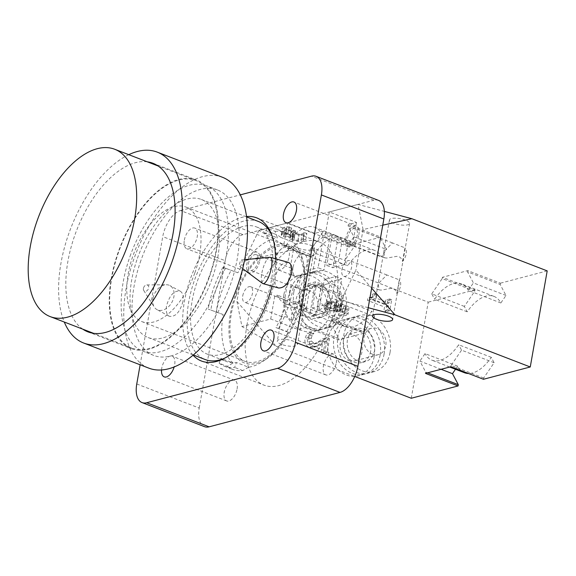 <?xml version="1.0" encoding="UTF-8"?>
<svg xmlns="http://www.w3.org/2000/svg" width="576" height="576" viewBox="0 0 576 576"><rect width="100%" height="100%" fill="white"/><g stroke="black" fill="none" stroke-linecap="round" stroke-linejoin="round"><path stroke-width="0.43" stroke-dasharray="2.88 2.16" d="M269.813 257.299A13.637 4.046 -74.4 0 0 262.714 269.381A13.637 4.046 -74.4 0 0 262.526 283.399M278.683 288.007C275.53 286.762 274.363 283.198 275.198 277.322C277.891 267.358 282.204 262.361 288.137 262.325M241.97 262.476A3.413 1.008 -74.4 0 0 241.56 259.956A3.413 1.008 -74.4 0 0 239.789 262.98A3.413 1.008 -74.4 0 0 239.738 266.479A3.413 1.008 -74.4 0 0 241.97 262.476M152.964 298.519A13.637 9.684 -61.5 0 0 154.253 307.044A13.637 9.684 -61.5 0 0 156.924 309.578A13.637 9.684 -61.5 0 0 171.943 302.213A13.637 9.684 -61.5 0 0 169.942 285.61A13.637 9.684 -61.5 0 0 166.37 284.746A13.637 9.684 -61.5 0 0 152.964 298.519M182.952 301.572C179.878 312.343 175.291 317.232 169.193 316.238C166.63 314.575 165.737 311.126 166.529 305.892C169.596 295.114 174.182 290.225 180.281 291.226C182.844 292.889 183.737 296.338 182.952 301.572M143.424 288.374A3.413 2.419 -61.5 0 0 143.748 290.506A3.413 2.419 -61.5 0 0 148.176 289.303A3.413 2.419 -61.5 0 0 146.779 284.933A3.413 2.419 -61.5 0 0 143.424 288.374M259.697 260.806A11.081 5.774 -68.9 0 0 257.234 252.158A11.081 5.774 -68.9 0 0 246.809 264.19A11.081 5.774 -68.9 0 0 249.264 272.837A11.081 5.774 -68.9 0 0 259.697 260.806M184.349 240.113A11.081 5.774 111.1 0 1 194.782 228.082A11.081 5.774 111.1 0 1 196.178 240.502A11.081 5.774 111.1 0 1 186.804 248.76A11.081 5.774 111.1 0 1 184.349 240.113M336.262 362.858A11.081 5.774 -68.9 0 0 333.806 354.211A11.081 5.774 -68.9 0 0 323.374 366.242A11.081 5.774 -68.9 0 0 325.829 374.89A11.081 5.774 -68.9 0 0 336.262 362.858M358.855 234.742A11.081 5.774 -68.9 0 0 356.393 226.094A11.081 5.774 -68.9 0 0 345.96 238.126A11.081 5.774 -68.9 0 0 348.422 246.773A11.081 5.774 -68.9 0 0 358.855 234.742M237.103 388.922A11.081 5.774 -68.9 0 0 234.648 380.275A11.081 5.774 -68.9 0 0 224.215 392.306A11.081 5.774 -68.9 0 0 226.678 400.954A11.081 5.774 -68.9 0 0 237.103 388.922M161.539 369.979A11.081 5.774 111.1 0 1 161.755 368.23A11.081 5.774 111.1 0 1 172.188 356.198A11.081 5.774 111.1 0 1 174.146 366.977M246.917 325.253A76.716 39.974 -68.9 0 0 263.938 385.106A76.716 39.974 -68.9 0 0 328.831 327.902A76.716 39.974 -68.9 0 0 319.126 241.942A76.716 39.974 -68.9 0 0 246.917 325.253M193.075 355.212A76.716 39.974 111.1 0 1 184.457 301.176A76.716 39.974 111.1 0 1 246.528 216.54M275.472 258.782A76.716 39.974 111.1 0 1 271.93 286.121M378.554 200.383A23.868 12.434 -68.9 0 0 373.918 200.232L311.465 176.155M140.141 364.795L162.742 236.635A23.868 12.434 111.1 0 1 180.576 210.564L243.036 234.641L373.918 200.232M180.576 210.564L240.278 194.868M136.764 383.969L199.217 408.046A23.868 12.434 -68.9 0 0 204.516 426.665M199.217 408.046L225.202 260.712L162.742 236.635M243.036 234.641A23.868 12.434 -68.9 0 0 225.202 260.712M300.874 275.213L298.483 288.763L291.938 284.825L287.309 284.58L291.571 268.315L289.944 269.374L290.657 272.887L291.809 274.572L293.537 275.76L300.874 275.213A8.352 4.356 -68.9 0 0 297.274 282.614A8.352 4.356 -68.9 0 0 298.483 288.763M248.393 263.772A8.352 4.356 111.1 0 1 256.255 254.7A8.352 4.356 111.1 0 1 257.314 264.067A8.352 4.356 111.1 0 1 250.25 270.295A8.352 4.356 111.1 0 1 248.393 263.772M396.9 293.436L399.283 279.886L386.827 274.954L378.216 283.738L379.066 289.872L381.204 290.095L391.162 288.367L393.379 288.698L395.107 289.886L396.9 293.436A8.352 4.356 -68.9 0 0 399.283 279.886M341.899 269.741A8.352 4.356 111.1 0 1 349.762 260.669A8.352 4.356 111.1 0 1 350.82 270.029A8.352 4.356 111.1 0 1 343.757 276.257A8.352 4.356 111.1 0 1 341.899 269.741M402.545 261.41L404.935 247.853L392.472 242.928L383.868 251.712L384.718 257.839L386.856 258.062L396.806 256.334L399.024 256.673L400.752 257.861L402.545 261.41A8.352 4.356 -68.9 0 0 404.935 247.853M347.551 237.708A8.352 4.356 111.1 0 1 355.414 228.636A8.352 4.356 111.1 0 1 356.472 237.996A8.352 4.356 111.1 0 1 349.402 244.231A8.352 4.356 111.1 0 1 347.551 237.708M295.229 307.238L292.838 320.789L286.286 316.85L281.628 316.555L285.919 300.348L284.299 301.406L285.012 304.913L286.157 306.598L287.885 307.786L295.229 307.238A8.352 4.356 -68.9 0 0 291.629 314.647A8.352 4.356 -68.9 0 0 292.838 320.789M242.748 295.805A8.352 4.356 111.1 0 1 250.61 286.733A8.352 4.356 111.1 0 1 251.669 296.093A8.352 4.356 111.1 0 1 244.598 302.321A8.352 4.356 111.1 0 1 242.748 295.805M293.062 267.307A11.938 6.221 111.1 0 1 304.301 254.347A11.938 6.221 111.1 0 1 305.806 267.718A11.938 6.221 111.1 0 1 295.711 276.617A11.938 6.221 111.1 0 1 293.062 267.307M275.22 260.424A11.938 6.221 -68.9 0 0 275.191 265.925A11.938 6.221 -68.9 0 0 277.87 269.741A11.938 6.221 -68.9 0 0 287.964 260.842A11.938 6.221 -68.9 0 0 286.452 247.464A11.938 6.221 -68.9 0 0 281.909 248.494A11.938 6.221 -68.9 0 0 275.22 260.424M258.898 230.472L244.094 260.813L292.867 249.991L258.898 230.472L287.654 222.912L283.586 245.974L286.33 245.254L313.481 255.722A40.918 21.319 111.1 0 1 315.13 253.195L347.717 265.752A40.918 21.319 111.1 0 1 374.465 250.33A40.918 21.319 111.1 0 1 381.37 256.91L386.503 249.408L380.686 238.414L348.098 225.85L353.916 236.844L352.39 245.491L349.654 246.211L322.495 235.742L325.231 235.022L352.39 245.491M236.93 301.428L241.956 326.556L275.926 346.082L236.93 301.428L244.094 260.813M363.701 333.288L338.587 339.89L306 327.326L297.871 329.465L270.713 318.996L241.956 326.556M270.713 318.996L274.781 295.934L277.517 295.214A40.918 21.319 -68.9 0 0 285.286 303.66A40.918 21.319 -68.9 0 0 313.682 285.71L316.426 284.99L343.577 295.459L340.841 296.179A40.918 21.319 111.1 0 1 339.199 298.699L371.786 311.263A40.918 21.319 111.1 0 1 345.031 326.686A40.918 21.319 111.1 0 1 338.126 320.112L332.993 327.614L338.81 338.609L306.223 326.045L300.406 315.05L301.932 306.403L274.781 295.934M368.208 307.699L341.114 300.492L312.358 308.052L316.426 284.99M341.114 300.492L355.918 270.144L371.657 288.166M382.759 225.173L363.082 229.536L355.918 270.144M363.082 229.536L358.056 204.408L384.358 211.399M287.654 222.912L314.813 233.381L322.942 231.242L355.529 243.799L380.909 237.132L348.322 224.568L356.458 222.43L329.299 211.961L358.056 204.408M329.299 211.961L325.231 235.022M322.495 235.742A40.918 21.319 -68.9 0 0 314.719 227.304A40.918 21.319 -68.9 0 0 286.33 245.254M288.029 234.259L290.578 234.281L287.878 233.244L283.082 233.741L281.239 234.929L283.514 236.606L290.333 237.571L289.879 238.608L292.428 240.214L297.936 241.546L303.106 241.322L305.726 239.875L302.89 238.99L304.027 232.466L302.148 234.036L298.98 234.18L295.258 233.244L293.342 231.912L292.205 238.363L294.408 237.348L292.298 236.534L285.667 236.21L284.335 235.224L285.466 228.794L286.567 228.146L291.701 227.873L289.008 226.836L284.213 227.333L282.37 228.521L284.645 230.198L291.643 231.235L291.01 232.2L293.551 233.813L299.059 235.138L304.236 234.914L306.857 233.467L304.027 232.466L302.897 238.867L301.018 240.444L297.85 240.588L294.127 239.645L292.205 238.363L293.335 231.962L295.538 230.94L293.429 230.126L286.798 229.802L285.458 228.816L284.335 235.224L285.437 234.554L288.029 234.259L289.159 227.851M289.843 238.298L290.974 231.898L289.843 238.298M281.246 234.85L282.377 228.449L281.246 234.85M303.034 238.831L304.164 232.43M297.85 240.588L298.98 234.18M294.408 237.348L295.538 230.94M292.298 236.534L293.429 230.126M290.462 234.31L291.593 227.902M290.578 234.281L291.701 227.873M287.878 233.244L289.008 226.836M290.333 237.571L291.456 231.163M290.513 237.643L291.643 231.235M305.726 239.875L306.857 233.467M328.457 303.048L328.032 303.847L325.339 302.81L327.787 301.406L331.79 301.054L336.542 302.083L338.544 303.343L338.414 304.466L341.51 304.452L345.996 305.554L349.049 307.526L348.005 314.395L347.918 313.927L346.255 315.504L341.294 316.051L338.602 315.014L343.937 314.683L344.981 313.726L342.792 312.379L339.199 311.537L335.642 312.034L333.533 311.22L335.362 310.298L333.785 309.089L330.991 308.484L328.716 308.7L326.902 310.255L324.209 309.218L326.657 307.814L330.66 307.462L335.412 308.491L337.565 310.284L337.284 310.874L340.38 310.853L344.866 311.954L347.918 313.927L349.049 307.526L347.386 309.096L342.425 309.643L339.725 308.606L345.067 308.282L346.111 307.318L343.915 305.978L340.33 305.129L336.773 305.626L334.663 304.812L336.499 303.804L334.915 302.681L332.122 302.076L329.846 302.292L328.457 303.048L327.017 310.226L328.457 303.048M346.176 307.598L345.046 313.999L346.176 307.598M339.725 308.606L338.602 315.014M339.862 308.57L338.731 314.978M336.773 305.626L335.642 312.034M334.663 304.812L333.533 311.22M328.032 303.847L326.902 310.255M325.339 302.81L324.209 309.218M331.79 301.054L330.66 307.462M338.227 304.394L337.097 310.802M338.414 304.466L337.284 310.874M341.51 304.452L340.38 310.853M342.425 309.643L341.294 316.051M323.489 237.01A40.918 21.319 -68.9 0 0 310.37 249.17L316.346 251.474A40.918 21.319 111.1 0 1 329.458 239.314L323.489 237.01L318.067 267.746L324.043 270.05L312.538 273.074L306.562 270.77L318.067 267.746M329.458 239.314L324.043 270.05M310.37 249.17L306.562 270.77M316.346 251.474L312.538 273.074M342.101 240.826A40.918 21.319 -68.9 0 0 335.902 235.469A40.918 21.319 -68.9 0 0 332.215 234.713L338.184 237.017A40.918 21.319 111.1 0 1 341.878 237.773A40.918 21.319 111.1 0 1 348.077 243.13L342.101 240.826L338.292 262.426L344.268 264.73L332.77 267.754L326.794 265.45L338.292 262.426M348.077 243.13L344.268 264.73M332.215 234.713L326.794 265.45M338.184 237.017L332.77 267.754M356.458 222.43L353.916 236.844L348.782 244.346A40.918 21.319 111.1 0 1 349.654 246.211M348.322 224.568L348.098 225.85M316.138 314.878A40.918 21.319 111.1 0 1 312.444 314.129A40.918 21.319 111.1 0 1 306.245 308.765L300.269 306.461A40.918 21.319 -68.9 0 0 306.468 311.825A40.918 21.319 -68.9 0 0 310.162 312.574L316.138 314.878L321.559 284.141L310.054 287.165L304.078 284.861L315.583 281.837L321.559 284.141M310.162 312.574L315.583 281.837M306.245 308.765L310.054 287.165M300.269 306.461L304.078 284.861M337.975 300.427A40.918 21.319 111.1 0 1 324.864 312.588L318.888 310.284A40.918 21.319 -68.9 0 0 331.999 298.123L337.975 300.427L341.784 278.827L330.286 281.851L324.31 279.547L335.808 276.523L341.784 278.827M331.999 298.123L335.808 276.523M324.864 312.588L330.286 281.851M318.888 310.284L324.31 279.547M391.687 299.743L389.743 298.994L389.023 303.062L376.286 298.152L377.006 294.084L375.264 293.414L374.112 296.597L371.794 297.029L371.383 299.354L388.519 305.957L387.814 309.931L389.758 310.68L391.687 299.743L387.72 300.787L385.776 300.038L385.063 304.106L372.319 299.196L373.039 295.128L371.297 294.458L369.324 298.159L367.834 298.066L367.423 300.391L384.552 306.994L383.846 310.975L385.79 311.724L387.72 300.787M371.794 297.029L367.834 298.066M371.383 299.354L367.423 300.391M388.519 305.957L384.552 306.994M387.814 309.931L383.846 310.975M389.758 310.68L385.79 311.724M389.743 298.994L385.776 300.038M389.023 303.062L385.063 304.106M376.286 298.152L372.319 299.196M377.006 294.084L373.039 295.128M375.264 293.414L371.297 294.458M309.902 334.195L307.195 333.151L305.042 338.45C304.416 342.835 305.762 345.73 309.082 347.155L313.092 347.458L317.21 346.378L320.839 344.671L326.815 340.646L322.848 341.69L320.904 352.699L323.107 353.549L325.548 339.725L322.848 338.681L317.318 342.331L313.013 344.326L309.758 344.153L307.57 342.122L307.282 339.084L308.448 336.139L309.902 334.195L313.87 333.151L311.162 332.107L307.195 333.151M326.815 340.646L324.871 351.655L327.074 352.505L329.515 338.681L326.815 337.637L321.286 341.294L316.98 343.282L313.726 343.109L311.537 341.086L311.249 338.04L312.408 335.095L313.841 333.317L309.874 334.361M312.408 335.095L308.448 336.139M326.815 337.637L322.848 338.681M329.515 338.681L325.548 339.725M327.074 352.505L323.107 353.549M324.871 351.655L320.904 352.699M320.839 344.671L316.872 345.715L322.848 341.69M311.162 332.107L309.01 337.414C308.383 341.791 309.73 344.686 313.049 346.111L317.059 346.414L313.092 347.458L316.872 345.715M317.059 346.414L313.092 347.458M309.276 290.549A13.637 10.894 75.3 0 0 303.552 290.167A13.637 10.894 75.3 0 0 296.474 306.13A13.637 10.894 75.3 0 0 310.486 316.548A13.637 10.894 75.3 0 0 318.096 304.092A13.637 10.894 75.3 0 0 309.276 290.549M333.072 284.292A13.637 10.894 -104.7 0 1 341.892 297.835A13.637 10.894 -104.7 0 1 334.282 310.291A13.637 10.894 -104.7 0 1 320.278 299.873A13.637 10.894 -104.7 0 1 327.348 283.91A13.637 10.894 -104.7 0 1 333.072 284.292M299.801 290.29A28.98 23.155 75.3 0 0 330.25 327.218A28.98 23.155 75.3 0 0 345.276 293.299A28.98 23.155 75.3 0 0 315.511 271.159A28.98 23.155 75.3 0 0 299.801 290.29M293.846 291.852A28.98 23.155 -104.7 0 1 309.564 272.722A28.98 23.155 -104.7 0 1 339.329 294.862A28.98 23.155 -104.7 0 1 324.302 328.781A28.98 23.155 -104.7 0 1 293.846 291.852M303.358 295.517A17.05 13.622 -104.7 0 1 312.595 284.263A17.05 13.622 -104.7 0 1 330.106 297.288A17.05 13.622 -104.7 0 1 321.264 317.239A17.05 13.622 -104.7 0 1 303.358 295.517M299.39 296.561A17.05 13.622 -104.7 0 1 308.635 285.307A17.05 13.622 -104.7 0 1 326.138 298.332A17.05 13.622 -104.7 0 1 317.297 318.283A17.05 13.622 -104.7 0 1 299.39 296.561M289.886 292.896A28.98 23.155 -104.7 0 1 305.597 273.766A28.98 23.155 -104.7 0 1 335.362 295.906A28.98 23.155 -104.7 0 1 320.335 329.825A28.98 23.155 -104.7 0 1 289.886 292.896M283.932 294.458A28.98 23.155 -104.7 0 1 299.65 275.328A28.98 23.155 -104.7 0 1 329.414 297.468A28.98 23.155 -104.7 0 1 314.388 331.387A28.98 23.155 -104.7 0 1 283.932 294.458M348.847 360.533A13.637 10.894 75.3 0 0 354.578 360.907A13.637 10.894 75.3 0 0 361.649 344.952A13.637 10.894 75.3 0 0 347.638 334.526A13.637 10.894 75.3 0 0 340.027 346.982A13.637 10.894 75.3 0 0 348.847 360.533M372.643 354.276A13.637 10.894 -104.7 0 1 363.83 340.733A13.637 10.894 -104.7 0 1 371.441 328.27A13.637 10.894 -104.7 0 1 385.445 338.695A13.637 10.894 -104.7 0 1 378.374 354.658A13.637 10.894 -104.7 0 1 372.643 354.276M390.053 352.447A28.98 23.155 75.3 0 0 359.604 315.518A28.98 23.155 75.3 0 0 344.578 349.438A28.98 23.155 75.3 0 0 374.342 371.578A28.98 23.155 75.3 0 0 390.053 352.447M384.106 354.01A28.98 23.155 -104.7 0 1 368.388 373.14A28.98 23.155 -104.7 0 1 338.63 351A28.98 23.155 -104.7 0 1 353.657 317.081A28.98 23.155 -104.7 0 1 384.106 354.01M374.602 350.345A17.05 13.622 -104.7 0 1 365.357 361.598A17.05 13.622 -104.7 0 1 347.846 348.574A17.05 13.622 -104.7 0 1 356.688 328.622A17.05 13.622 -104.7 0 1 374.602 350.345M370.634 351.389A17.05 13.622 -104.7 0 1 361.39 362.642A17.05 13.622 -104.7 0 1 343.886 349.618A17.05 13.622 -104.7 0 1 352.721 329.666A17.05 13.622 -104.7 0 1 370.634 351.389M380.138 355.054A28.98 23.155 -104.7 0 1 364.428 374.184A28.98 23.155 -104.7 0 1 334.663 352.044A28.98 23.155 -104.7 0 1 349.69 318.125A28.98 23.155 -104.7 0 1 380.138 355.054M374.191 356.616A28.98 23.155 -104.7 0 1 358.474 375.746A28.98 23.155 -104.7 0 1 328.709 353.606A28.98 23.155 -104.7 0 1 343.742 319.687A28.98 23.155 -104.7 0 1 374.191 356.616M380.909 237.132L380.686 238.414M355.529 243.799L355.306 245.081L344.858 260.352L347.717 265.752M338.587 339.89L338.81 338.609M363.967 333.216L364.198 331.934L374.645 316.67L371.786 311.263M297.871 329.465L300.406 315.05L305.539 307.548A40.918 21.319 111.1 0 1 304.675 305.683L301.932 306.403M304.675 305.683L277.517 295.214M348.782 244.346L381.37 256.91M353.916 236.844L386.503 249.408M315.13 253.195L312.271 247.788L344.858 260.352M314.813 233.381L312.271 247.788L322.718 232.524L355.306 245.081M300.406 315.05L332.993 327.614M305.539 307.548L338.126 320.112M313.682 285.71L340.841 296.179M339.199 298.699L342.058 304.106L374.645 316.67M312.358 308.052L339.516 318.521L342.058 304.106L331.61 319.378L364.198 331.934M312.271 247.788L310.745 256.442L283.586 245.974M313.481 255.722L310.745 256.442M339.516 318.521L331.38 320.659L331.61 319.378M331.38 320.659L363.73 333.122M306 327.326L306.223 326.045M322.942 231.242L322.718 232.524M298.382 248.263A10.231 3.074 -170 0 0 308.664 250.2A10.231 3.074 -170 0 0 314.402 248.472A10.231 3.074 -170 0 0 310.284 245.131A10.231 3.074 -170 0 0 300.002 243.187A10.231 3.074 -170 0 0 294.257 244.922A10.231 3.074 -170 0 0 298.382 248.263M281.441 344.347A10.231 3.074 10 0 1 277.315 341.006A10.231 3.074 10 0 1 287.921 339.761A10.231 3.074 10 0 1 297.461 344.563A10.231 3.074 10 0 1 291.715 346.291A10.231 3.074 10 0 1 281.441 344.347M405.468 220.111A10.231 3.074 -170 0 0 395.194 218.167A10.231 3.074 -170 0 0 389.448 219.895A10.231 3.074 -170 0 0 393.574 223.236A10.231 3.074 -170 0 0 403.848 225.18A10.231 3.074 -170 0 0 409.594 223.452A10.231 3.074 -170 0 0 405.468 220.111M411.271 398.254L428.213 302.162L292.867 249.991M275.926 346.082L354.766 376.466M500.17 284.472L500.4 283.19L467.813 270.626L442.426 277.301L475.013 289.858L474.79 291.139L464.342 306.41L467.201 311.818A40.918 21.319 111.1 0 1 493.949 296.388A40.918 21.319 111.1 0 1 500.854 302.969L505.987 295.466L500.17 284.472L467.582 271.908L467.813 270.626M505.987 295.466L473.4 282.902L467.582 271.908M500.854 302.969L468.266 290.405L473.4 282.902M467.201 311.818L434.614 299.254A40.918 21.319 111.1 0 1 461.362 283.831A40.918 21.319 111.1 0 1 468.266 290.405M464.342 306.41L431.755 293.846L434.614 299.254M474.79 291.139L442.202 278.582L431.755 293.846M442.426 277.301L442.202 278.582M441.094 369.281L419.897 361.109L425.707 372.103L425.484 373.385M427.594 372.83L425.707 372.103M464.515 372.744A40.918 21.319 111.1 0 1 457.618 366.17L455.494 369.266M457.618 366.17L425.03 353.606L419.897 361.109M483.458 379.274L483.682 377.993L494.129 362.729L491.27 357.322A40.918 21.319 111.1 0 1 468.49 373.507M491.27 357.322L458.683 344.765A40.918 21.319 111.1 0 1 431.928 360.187A40.918 21.319 111.1 0 1 425.03 353.606M494.129 362.729L461.542 350.165L458.683 344.765M483.682 377.993L451.094 365.436L461.542 350.165M450.871 366.718L451.094 365.436M547.2 270.886L500.4 283.19M475.013 289.858L428.213 302.162M342.058 304.106L343.577 295.459M194.868 272.779A61.373 31.975 -68.9 0 0 185.976 207.058A61.373 31.975 -68.9 0 0 132.941 255.874A61.373 31.975 -68.9 0 0 141.826 321.595A61.373 31.975 -68.9 0 0 194.868 272.779M209.146 276.674A89.676 46.721 111.1 0 1 131.645 347.998A89.676 46.721 111.1 0 1 120.305 247.522A89.676 46.721 111.1 0 1 196.157 180.648A89.676 46.721 111.1 0 1 209.146 276.674M209.484 276.768A90.36 47.074 -68.9 0 0 196.402 180.014A90.36 47.074 -68.9 0 0 119.974 247.392A90.36 47.074 -68.9 0 0 131.4 348.638A90.36 47.074 -68.9 0 0 209.484 276.768M82.814 329.177A90.36 47.074 111.1 0 1 76.529 230.645A90.36 47.074 111.1 0 1 147.319 161.827M130.039 256.306A88.654 46.188 111.1 0 1 206.647 185.796A88.654 46.188 111.1 0 1 217.865 285.127A88.654 46.188 111.1 0 1 142.877 351.23A88.654 46.188 111.1 0 1 130.039 256.306M140.904 260.489A88.654 46.188 -68.9 0 0 153.742 355.421A88.654 46.188 -68.9 0 0 228.722 289.31A88.654 46.188 -68.9 0 0 217.512 189.979A88.654 46.188 -68.9 0 0 140.904 260.489M137.434 258.322A73.994 38.549 111.1 0 1 201.377 199.476A73.994 38.549 111.1 0 1 210.737 282.377A73.994 38.549 111.1 0 1 148.154 337.55A73.994 38.549 111.1 0 1 137.434 258.322M236.131 295.654A61.373 31.975 -68.9 0 0 245.016 361.368A61.373 31.975 -68.9 0 0 296.928 315.605A61.373 31.975 -68.9 0 0 289.166 246.838A61.373 31.975 -68.9 0 0 236.131 295.654M223.092 314.525L208.159 309.067L223.092 314.525A68.191 35.532 111.1 0 0 233.122 362.988L220.903 358.279L220.378 359.762M220.205 360.259L219.161 363.211L227.304 366.358L233.122 362.988M256.939 320.249A68.191 35.532 -68.9 0 0 256.32 226.865A68.191 35.532 -68.9 0 0 197.388 281.102A68.191 35.532 -68.9 0 0 207.266 354.125A68.191 35.532 -68.9 0 0 256.939 320.249M288.166 332.287L275.947 327.578A68.191 35.532 -68.9 0 0 290.729 285.833L301.594 289.714A73.31 38.196 111.1 0 1 286.812 331.459L288.166 332.287A68.191 35.532 111.1 0 1 263.83 360.734A68.191 35.532 111.1 0 1 248.609 367.214L236.383 362.506A68.191 35.532 -68.9 0 1 226.274 361.454A68.191 35.532 -68.9 0 1 220.903 358.279M292.918 242.078L280.699 237.362L282.442 232.43L290.592 235.57L292.918 242.078A68.191 35.532 111.1 0 1 302.688 259.934A68.191 35.532 111.1 0 1 302.947 290.542M280.699 237.362A68.191 35.532 -68.9 0 0 275.328 234.194A68.191 35.532 -68.9 0 0 265.212 233.136L277.438 237.845L275.105 231.343L266.962 228.204L265.212 233.136M237.874 272.779L222.934 267.329L237.874 272.779A68.191 35.532 111.1 0 1 277.438 237.845M225.655 268.07A68.191 35.532 -68.9 0 0 210.874 309.809M219.161 363.211A73.31 38.196 -68.9 0 0 224.431 366.228A73.31 38.196 -68.9 0 0 234.641 367.438L236.383 362.506M222.934 267.329A73.31 38.196 -68.9 0 0 208.159 309.067M248.609 367.214L242.784 370.584A73.31 38.196 111.1 0 1 232.582 369.367A73.31 38.196 111.1 0 1 227.304 366.358M242.784 370.584L234.641 367.438M216.302 312.206A73.31 38.196 111.1 0 1 231.084 270.468M275.947 327.578L286.812 331.459M301.594 289.714L290.729 285.833M278.662 328.32A73.31 38.196 -68.9 0 0 293.443 286.574M282.442 232.43A73.31 38.196 -68.9 0 0 277.171 229.421A73.31 38.196 -68.9 0 0 268.402 228.089M267.458 228.154A73.31 38.196 -68.9 0 0 266.962 228.204M275.105 231.343A73.31 38.196 111.1 0 1 285.314 232.56A73.31 38.196 111.1 0 1 290.592 235.57M303.79 294.422A63.079 32.868 -68.9 0 0 303.782 264.701A63.079 32.868 -68.9 0 0 272.923 246.499A63.079 32.868 -68.9 0 0 235.267 295.416A63.079 32.868 -68.9 0 0 233.676 352.656A63.079 32.868 -68.9 0 0 267.84 357.941A63.079 32.868 -68.9 0 0 303.79 294.422M258.401 221.458A73.994 38.549 -68.9 0 0 194.465 280.303A73.994 38.549 -68.9 0 0 205.178 359.532M224.683 358.186A73.994 38.549 -68.9 0 0 267.761 304.358A73.994 38.549 -68.9 0 0 271.958 235.548M222.415 177.257A102.29 53.294 -68.9 0 0 134.021 258.61A102.29 53.294 -68.9 0 0 148.831 368.143M128.779 154.678A102.29 53.294 -68.9 0 0 68.846 233.489A102.29 53.294 -68.9 0 0 64.274 322.027M301.018 240.444L302.148 234.036M294.127 239.645L295.258 233.244M293.616 237.557L294.746 231.149M291.679 236.693L292.81 230.292M285.667 236.21L286.798 229.802M285.437 234.554L286.567 228.146M283.082 233.741L284.213 227.333M283.514 236.606L284.645 230.198M292.428 240.214L293.551 233.813M297.936 241.546L299.059 235.138M303.106 241.322L304.236 234.914M345.067 308.282L343.937 314.683M343.915 305.978L342.792 312.379M340.33 305.129L339.199 311.537M337.558 305.417L336.427 311.825M335.275 304.654L334.152 311.054M334.915 302.681L333.785 309.089M332.122 302.076L330.991 308.484M329.846 302.292L328.716 308.7M327.787 301.406L326.657 307.814M336.542 302.083L335.412 308.491M345.996 305.554L344.866 311.954M347.386 309.096L346.255 315.504M311.249 338.04L307.282 339.084M311.537 341.086L307.57 342.122M313.726 343.109L309.758 344.153M321.286 341.294L317.318 342.331M313.049 346.111L309.082 347.155M309.01 337.414L305.042 338.45M239.738 266.479L242.669 268.654M241.56 259.956L244.642 259.668M180.281 291.226L169.942 285.61M169.193 316.238L156.924 309.578M143.748 290.506L154.253 307.044M146.779 284.933L166.37 284.746M257.234 252.158L194.782 228.082M249.264 272.837L186.804 248.76M333.806 354.211L271.346 330.134M325.829 374.89L263.376 350.813M356.393 226.094L293.933 202.018M348.422 246.773L285.962 222.696M234.648 380.275L172.188 356.198M226.678 400.954L164.218 376.877M201.485 361.03L263.938 385.106M256.673 217.865L319.126 241.942M291.571 268.315L256.255 254.7M287.309 284.58L250.25 270.295M386.827 274.954L349.762 260.669M379.066 289.872L343.757 276.257M392.472 242.928L355.414 228.636M384.718 257.839L349.402 244.231M285.919 300.341L250.61 286.733M281.664 316.606L244.598 302.321M304.301 254.347L286.452 247.464M295.711 276.617L277.87 269.741M281.909 248.494A17.05 17.05 0 0 0 275.191 265.925M336.492 303.898L335.362 310.298M328.162 303.667L327.038 310.075M338.695 303.876L337.565 310.284M373.291 297.115L369.324 298.159M316.98 343.282L313.013 344.326M327.348 283.91L303.552 290.167M334.282 310.291L310.486 316.548M315.511 271.159L309.564 272.722M330.25 327.218L324.302 328.781M312.595 284.263L308.635 285.307M321.264 317.239L317.297 318.283M305.597 273.766L299.65 275.328M320.335 329.825L314.388 331.387M371.441 328.27L347.638 334.526M378.374 354.658L354.578 360.907M359.604 315.518L353.657 317.081M374.342 371.578L368.388 373.14M356.688 328.622L352.721 329.666M365.357 361.598L361.39 362.642M349.69 318.125L343.742 319.687M364.428 374.184L358.474 375.746M374.465 250.33L341.878 237.773M335.902 235.469L314.719 227.304M345.031 326.686L312.444 314.129M306.468 311.825L285.286 303.66M294.257 244.922L289.944 269.374M287.273 284.522L284.299 301.399M281.628 316.555L277.315 341.006M314.402 248.472L297.461 344.563M389.448 219.895L372.506 315.986M409.594 223.452L392.652 319.536M493.949 296.388L461.362 283.831M449.683 367.027L431.928 360.187M196.157 180.648L158.09 165.982M131.645 347.998L93.586 333.324M87.955 331.884L131.4 348.638M152.95 163.267L196.402 180.014M217.512 189.979L206.647 185.796M153.742 355.421L142.877 351.23M141.826 321.595L245.016 361.368M185.976 207.058L289.166 246.838M207.266 354.125L221.22 359.503M221.638 359.662L226.274 361.454M256.32 226.865L270.274 232.243M270.691 232.402L275.328 234.194M224.431 366.228L232.582 369.367M303.782 264.701L302.688 259.934M267.84 357.941L263.83 360.734M277.171 229.421L285.314 232.56M148.154 337.55L193.349 354.974M201.377 199.476L246.578 216.9"/><path stroke-width="0.86" d="M242.669 268.654L262.526 283.399A13.637 4.046 -74.4 0 0 262.937 283.608A13.637 4.046 -74.4 0 0 271.462 267.372A13.637 4.046 -74.4 0 0 270.281 257.335A13.637 4.046 -74.4 0 0 269.813 257.299L244.642 259.668M270.281 257.335L288.137 262.325C291.298 263.57 292.457 267.134 291.629 273.01C288.929 282.967 284.616 287.971 278.683 288.007L262.937 283.608M260.914 342.166A11.081 5.774 111.1 0 1 271.346 330.134A11.081 5.774 111.1 0 1 272.743 342.554A11.081 5.774 111.1 0 1 263.376 350.813A11.081 5.774 111.1 0 1 260.914 342.166M283.507 214.049A11.081 5.774 111.1 0 1 293.933 202.018A11.081 5.774 111.1 0 1 295.337 214.438A11.081 5.774 111.1 0 1 285.962 222.696A11.081 5.774 111.1 0 1 283.507 214.049M174.146 366.977A11.081 5.774 111.1 0 1 164.218 376.877A11.081 5.774 111.1 0 1 161.539 369.979M246.528 216.54A76.716 39.974 111.1 0 1 256.673 217.865A76.716 39.974 111.1 0 1 275.472 258.782M271.93 286.121A76.716 39.974 111.1 0 1 201.485 361.03A76.716 39.974 111.1 0 1 193.075 355.212M240.278 194.868L311.465 176.155A23.868 12.434 111.1 0 1 316.094 176.306A23.868 12.434 111.1 0 1 321.386 194.933L295.409 342.266A23.868 12.434 111.1 0 1 277.574 368.33L146.693 402.739A23.868 12.434 111.1 0 1 142.056 402.588A23.868 12.434 111.1 0 1 136.764 383.969L140.141 364.795M321.386 194.933L383.846 219.002A23.868 12.434 -68.9 0 0 378.554 200.383L316.094 176.306M383.846 219.002L357.869 366.343L295.409 342.266M277.574 368.33L340.034 392.407A23.868 12.434 -68.9 0 0 357.869 366.343M340.034 392.407L209.146 426.816L146.693 402.739M142.056 402.588L204.516 426.665A23.868 12.434 -68.9 0 0 209.146 426.816M371.657 288.166L394.913 314.798L368.208 307.699M455.494 369.266L452.484 373.673L458.294 384.667L458.071 385.949L425.484 373.385L450.871 366.718L483.458 379.274L530.258 366.977L394.913 314.798M530.258 366.977L547.2 270.886L411.854 218.714L382.759 225.173M384.358 211.399L411.854 218.714M376.632 319.327A10.231 3.074 10 0 1 372.506 315.986A10.231 3.074 10 0 1 383.112 314.734A10.231 3.074 10 0 1 392.652 319.536A10.231 3.074 10 0 1 386.906 321.271A10.231 3.074 10 0 1 376.632 319.327M354.766 376.466L411.271 398.254L458.071 385.949M452.484 373.673L441.094 369.281M458.294 384.667L427.594 372.83M468.49 373.507A40.918 21.319 111.1 0 1 464.515 372.744L449.683 367.027M127.678 245.275A89.676 46.721 111.1 0 1 50.177 316.598A89.676 46.721 111.1 0 1 38.837 216.115A89.676 46.721 111.1 0 1 114.689 149.249A89.676 46.721 111.1 0 1 127.678 245.275M147.319 161.827A90.36 47.074 111.1 0 1 152.95 163.267A90.36 47.074 111.1 0 1 166.039 260.021A90.36 47.074 111.1 0 1 87.955 331.884A90.36 47.074 111.1 0 1 82.814 329.177M220.378 359.762L220.205 360.259M268.402 228.089A73.31 38.196 -68.9 0 0 267.458 228.154M193.349 354.974L205.178 359.532A73.994 38.549 -68.9 0 0 224.683 358.186M271.958 235.548A73.994 38.549 -68.9 0 0 258.401 221.458L246.578 216.9M64.274 322.027A102.29 53.294 -68.9 0 0 83.657 343.022L148.831 368.143A102.29 53.294 -68.9 0 0 235.354 291.866A102.29 53.294 -68.9 0 0 222.415 177.257L157.241 152.129A102.29 53.294 -68.9 0 0 128.779 154.678M83.657 343.022A102.29 53.294 -68.9 0 0 170.179 266.746A102.29 53.294 -68.9 0 0 157.241 152.129M158.09 165.982L114.689 149.249M93.586 333.324L50.177 316.598M221.22 359.503L221.638 359.662M270.274 232.243L270.691 232.402"/></g></svg>
